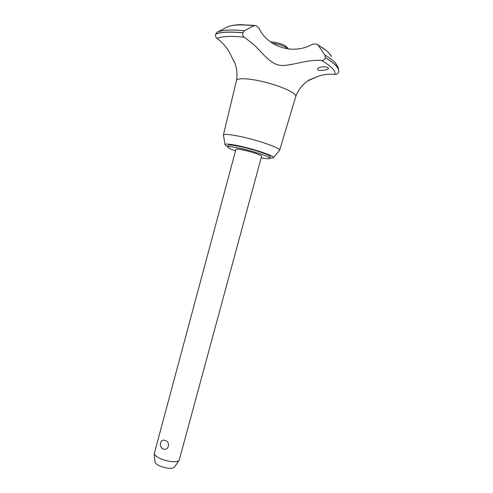 <?xml version="1.0" encoding="UTF-8"?>
<svg xmlns="http://www.w3.org/2000/svg" width="493" height="493" viewBox="0 0 493 493"><rect width="100%" height="100%" fill="white"/><g stroke="black" fill="none" stroke-linecap="round" stroke-linejoin="round"><path stroke-width="0.74" d="M261.185 157.84C266.571 158.832 269.449 159.011 269.831 158.37L270.263 156.756C271.335 155.431 254.092 149.515 240.553 146.649C232.856 145.028 228.746 144.615 228.216 145.41L227.784 147.025C227.803 147.771 230.385 149.071 235.525 150.913M269.831 158.37C270.885 157.076 253.642 151.185 240.109 148.307C232.413 146.68 228.308 146.248 227.784 147.025M279.352 150.581L279.66 150.217C280.985 148.19 257.975 140.104 239.851 136.401C229.683 134.336 224.198 133.88 223.391 135.033L223.465 135.489M269.936 157.982C272.222 158.173 273.405 158.037 273.492 157.563C274.453 155.979 254.684 149.219 239.185 145.94C230.471 144.11 225.751 143.623 225.024 144.486C224.87 144.936 225.825 145.651 227.889 146.631M295.738 96.573L295.757 96.523C295.96 95.753 295.369 94.798 293.982 93.658C288.861 89.19 269.431 82.38 254.357 79.891C243.406 78.153 237.447 78.362 236.48 80.532L236.474 80.556C237.564 74.116 236.899 67.966 234.489 62.093L231.692 56.948L234.748 62.716M244.318 37.209C242.987 36.309 242.501 34.855 242.864 32.852L244.355 30.751L253.907 25.735L256.095 25.611L258.88 28.033C267.841 47.39 293.655 55.08 312.365 44.29L316.358 43.939L318.281 45.307L324.992 55.161L325.368 57.792C324.647 59.659 323.377 60.565 321.565 60.51C308.667 59.074 293.156 65.483 282.07 65.495C271.156 65.286 263.773 54.236 253.852 44.617L244.318 37.209C231.1 35.816 222.023 36.223 217.086 38.448C223.6 43.199 228.469 49.368 231.692 56.948M307.805 80.84L317.43 76.631C322.841 74.523 328.646 73.784 334.852 74.418C336.657 74.572 337.915 73.777 338.617 72.04L338.648 71.935C339.085 70.16 338.204 68.059 336.016 65.637C333.767 63.19 330.224 60.547 325.386 57.724M338.617 72.04C339.079 70.259 338.204 68.145 335.998 65.705C333.749 63.258 330.205 60.614 325.368 57.792M329.423 53.94L330.704 54.957L331.438 56.498L327.993 51.938C325.67 49.824 322.428 47.611 318.281 45.307M328.283 68.065L328.486 68.626C328.233 69.846 319.372 71.189 317.788 69.907L317.603 69.18C317.96 66.53 326.804 66.05 328.283 68.065M235.962 149.274C236.301 148.8 238.828 149.065 243.542 150.069C251.763 151.826 262.245 155.394 261.629 156.201L179.138 460.431C177.338 462.724 167.269 461.781 160.398 458.613C156.756 456.937 154.703 455.304 154.241 453.714L235.962 149.274M162.887 448.889C160.256 447.034 159.658 444.618 161.1 441.654C162.098 440.15 163.491 439.768 165.278 440.514C170.954 442.178 168.464 451.415 163.004 448.944L161.131 447.268M174.454 467.007L174.232 467.309C171.336 469.009 166.511 468.566 159.769 465.977C156.965 464.677 155.381 463.389 155.024 462.126L154.993 461.768M270.534 41.923L274.145 42.158C281.491 43.575 285.915 45.461 287.419 47.809L288.041 48.875M288.171 49.017C285.324 46.471 280.295 44.549 273.091 43.242L272.216 43.131M334.852 74.418C335.832 70.844 331.401 66.204 321.565 60.51M242.864 32.852C229.861 31.583 220.778 32.033 215.607 34.196C215.312 36.186 215.805 37.604 217.086 38.448M242.883 32.785C229.88 31.515 220.796 31.965 215.626 34.128L215.607 34.196M253.907 25.735C239.616 24.175 230.268 24.841 225.868 27.744L217.08 32.224L215.626 34.128M338.709 71.602L338.266 67.775L335.616 63.104C333.379 60.645 329.835 57.995 324.992 55.161M244.355 30.751C231.279 29.481 222.183 29.974 217.08 32.224M225.024 144.486L223.391 135.033M223.378 135.07L236.48 80.532M174.232 467.309L179.138 460.431M155.024 462.126L154.241 453.714M326.502 50.643L317.702 44.678M317.43 76.631L309.191 79.94C308.236 80.575 306.461 81.388 301.944 86.047C299.3 89.178 297.236 92.678 295.751 96.536M232.449 25.488C232.086 25.5 237.065 24.65 240.775 24.662L254.93 25.47M279.648 150.248L295.757 96.523M273.492 157.563L279.66 150.217"/></g></svg>
